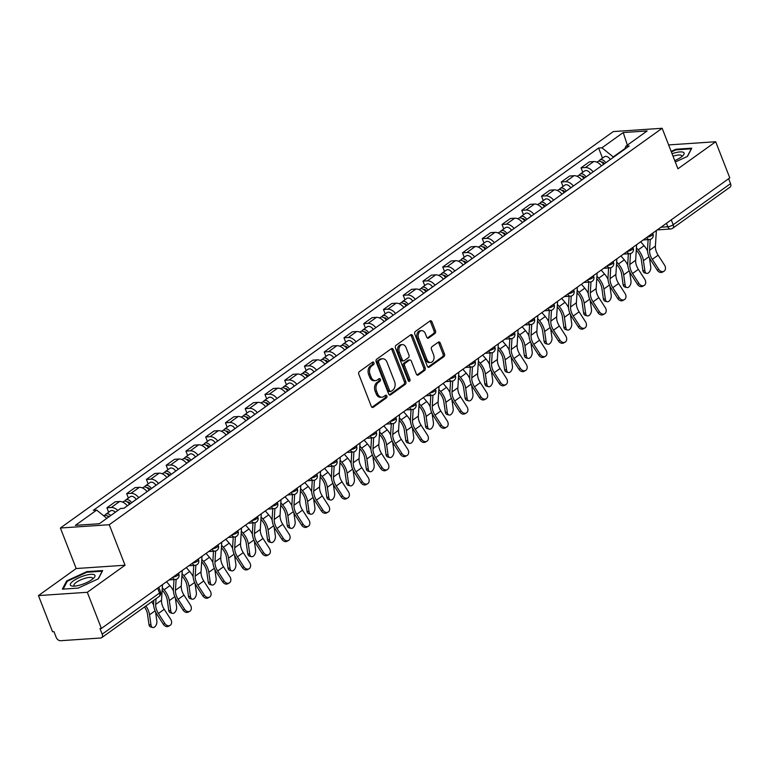 <?xml version="1.0" encoding="UTF-8"?>
<svg xmlns="http://www.w3.org/2000/svg" width="769" height="769" viewBox="0 0 769 769"><rect width="100%" height="100%" fill="white"/><g stroke="black" fill="none" stroke-linecap="round" stroke-linejoin="round"><path stroke-width="1.15" d="M373.917 362.776A1.394 0.99 86.1 0 0 372.561 362.151L359.354 371.619A1.999 1.423 86.1 0 0 358.806 374.292L371.321 406.397A1.999 1.423 86.1 0 0 372.696 407.493A1.999 1.423 86.1 0 0 373.263 407.282L386.471 397.813A1.394 0.99 86.1 0 0 385.49 395.324L383.789 396.544A6.383 4.547 86.1 0 1 381.991 397.208A6.383 4.547 86.1 0 1 377.579 393.69L376.541 391.017A6.383 4.547 86.1 0 1 378.29 382.453L380.001 381.232A1.394 0.99 86.1 0 0 379.03 378.733L377.319 379.963A6.383 4.547 86.1 0 1 375.522 380.626A6.383 4.547 86.1 0 1 371.119 377.108L370.072 374.426A6.383 4.547 86.1 0 1 371.831 365.871L373.532 364.65A1.394 0.99 86.1 0 0 373.917 362.776M375.522 380.626L374.099 380.722A6.383 4.547 86.1 0 1 369.687 377.204L368.649 374.522A6.383 4.547 86.1 0 1 370.398 365.967L372.109 364.746A1.394 0.99 86.1 0 0 372.206 362.401M371.975 407.282L385.048 397.909A1.394 0.99 86.1 0 0 385.144 395.574M381.991 397.208L380.568 397.304A6.383 4.547 86.1 0 1 376.156 393.786L375.118 391.113A6.383 4.547 86.1 0 1 376.868 382.549L378.579 381.328A1.394 0.99 86.1 0 0 378.675 378.992M434.927 333.525A1.999 1.423 86.1 0 0 435.465 330.853L431.957 321.846A1.999 1.423 86.1 0 0 430.582 320.74A1.999 1.423 86.1 0 0 430.025 320.952L415.356 331.468A1.999 1.423 86.1 0 0 414.808 334.14L427.324 366.246A1.999 1.423 86.1 0 0 428.698 367.342A1.999 1.423 86.1 0 0 429.256 367.13L443.924 356.614A1.999 1.423 86.1 0 0 444.472 353.942L440.233 343.061A1.999 1.423 86.1 0 0 438.859 341.965A1.999 1.423 86.1 0 0 438.292 342.176L432.015 346.675A1.999 1.423 86.1 0 0 431.467 349.347L433.572 354.74A5.335 3.797 86.1 0 1 430.611 362.459A5.335 3.797 86.1 0 1 426.92 359.507L418.682 338.379A5.335 3.797 86.1 0 1 421.652 330.67A5.335 3.797 86.1 0 1 425.334 333.611L426.708 337.13A1.999 1.423 86.1 0 0 428.083 338.235A1.999 1.423 86.1 0 0 428.641 338.024L434.927 333.525L433.495 333.621A1.999 1.423 86.1 0 0 434.043 330.949L430.534 321.942A1.999 1.423 86.1 0 0 429.881 321.058M125.049 565.225L76.189 568.531L38.45 595.591L87.31 592.284L125.049 565.225L109.256 524.718L662.147 128.279L677.941 168.796L715.679 141.736L729.781 177.889L101.402 628.446L99.98 628.542L102.181 634.175L159.548 593.034A4.066 1.153 -21.3 0 0 160.481 591.755L158.76 587.324M87.31 592.284L101.402 628.446M393.305 349.559A1.999 1.423 86.1 0 0 391.921 348.463A1.999 1.423 86.1 0 0 391.363 348.665L376.695 359.19A1.999 1.423 86.1 0 0 376.147 361.863L388.662 393.959A1.999 1.423 86.1 0 0 390.037 395.064A1.999 1.423 86.1 0 0 390.604 394.853L405.273 384.337A1.999 1.423 86.1 0 0 405.821 381.664L393.305 349.559L391.873 349.655A1.999 1.423 86.1 0 0 391.219 348.77M396.025 345.329L410.694 334.813A1.999 1.423 86.1 0 1 411.252 334.602A1.999 1.423 86.1 0 1 412.626 335.697L425.142 367.803A1.999 1.423 86.1 0 1 424.594 370.475L418.317 374.974A1.999 1.423 86.1 0 1 417.759 375.185A1.999 1.423 86.1 0 1 416.385 374.09L411.309 361.065A1.999 1.423 86.1 0 0 409.925 359.969A1.999 1.423 86.1 0 0 409.368 360.171L405.205 363.16A1.999 1.423 86.1 0 0 404.657 365.833L409.944 379.386A1.394 0.99 86.1 0 1 408.204 380.636L395.477 348.001A1.999 1.423 86.1 0 1 396.025 345.329M38.45 595.591L52.542 631.743L53.974 631.647L56.166 637.28A4.066 2.615 -125.6 0 0 60.434 640.721L100.749 638.001A4.066 2.615 -125.6 0 0 101.7 637.664A4.066 2.615 -125.6 0 0 102.181 634.175M76.189 568.531L60.395 528.015L613.287 131.576L662.147 128.279M715.679 141.736L668.636 144.918M728.637 178.706L730.55 183.618A4.066 2.615 54.4 0 1 730.069 187.117L672.702 228.249A4.066 2.615 -125.6 0 0 673.183 224.75L730.55 183.618M127.346 505.819A9.353 6.008 -125.6 0 0 119.608 501.503L111.255 507.492A9.353 6.008 54.4 0 1 117.801 510.491M111.255 507.492L106.91 507.79L108.64 512.231M119.608 501.503L115.263 501.792L106.91 507.79M128.394 498.062L126.664 493.621L131.009 493.333A9.353 6.008 54.4 0 1 138.747 497.649M147.1 491.651A9.353 6.008 -125.6 0 0 139.372 487.335L135.027 487.633L126.664 493.621M148.148 483.903L146.418 479.462L150.762 479.164A9.353 6.008 54.4 0 1 158.501 483.48M166.854 477.491A9.353 6.008 -125.6 0 0 159.125 473.175L154.78 473.464L146.418 479.462M167.911 469.734L166.171 465.293L170.516 465.005A9.353 6.008 54.4 0 1 178.254 469.311M186.617 463.323A9.353 6.008 -125.6 0 0 178.879 459.006L174.534 459.304L166.171 465.293M187.665 455.565L185.935 451.124L190.279 450.836A9.353 6.008 54.4 0 1 198.008 455.152M206.371 449.154A9.353 6.008 -125.6 0 0 198.633 444.838L194.288 445.136L185.935 451.124M207.419 441.406L205.688 436.965L210.033 436.667A9.353 6.008 54.4 0 1 217.762 440.983M226.124 434.994A9.353 6.008 -125.6 0 0 218.386 430.678L214.042 430.967L205.688 436.965M227.172 427.237L225.442 422.796L229.787 422.508A9.353 6.008 54.4 0 1 237.525 426.824M245.878 420.826A9.353 6.008 -125.6 0 0 238.14 416.51L233.795 416.808L225.442 422.796M246.926 413.078L245.196 408.637L249.541 408.339A9.353 6.008 54.4 0 1 257.279 412.655M265.632 406.666A9.353 6.008 -125.6 0 0 257.903 402.35L253.559 402.639L245.196 408.637M266.68 398.909L264.949 394.468L269.294 394.18A9.353 6.008 54.4 0 1 277.032 398.496M285.386 392.498A9.353 6.008 -125.6 0 0 277.657 388.182L273.312 388.48L264.949 394.468M286.443 384.74L284.703 380.309L289.048 380.011A9.353 6.008 54.4 0 1 296.786 384.327M305.149 378.338A9.353 6.008 -125.6 0 0 297.411 374.022L293.066 374.311L284.703 380.309M306.197 370.581L304.466 366.14L308.811 365.842A9.353 6.008 54.4 0 1 316.54 370.158M324.903 364.17A9.353 6.008 -125.6 0 0 317.164 359.854L312.82 360.152L304.466 366.14M325.95 356.412L324.22 351.971L328.565 351.683A9.353 6.008 54.4 0 1 336.293 355.999M346.8 348.472L344.637 349.972A9.353 6.008 -125.6 0 0 336.918 345.685L332.573 345.983L324.22 351.971M345.704 342.253L343.974 337.812L348.319 337.514A9.353 6.008 54.4 0 1 356.057 341.83M364.41 335.842A9.353 6.008 -125.6 0 0 356.672 331.526L352.327 331.814L343.974 337.812M365.458 328.084L363.727 323.643L368.072 323.355A9.353 6.008 54.4 0 1 375.81 327.671M384.164 321.673A9.353 6.008 -125.6 0 0 376.435 317.357L372.09 317.655L363.727 323.643M385.211 313.925L383.481 309.484L387.826 309.186A9.353 6.008 54.4 0 1 395.564 313.502M406.061 305.975L403.898 307.485A9.353 6.008 -125.6 0 0 396.189 303.197L391.844 303.486L383.481 309.484M404.975 299.756L403.235 295.315L407.58 295.017A9.353 6.008 54.4 0 1 415.318 299.333M425.815 291.807L423.652 293.316A9.353 6.008 -125.6 0 0 415.942 289.029L411.598 289.327L403.235 295.315M424.728 285.587L422.998 281.146L427.343 280.858A9.353 6.008 54.4 0 1 435.071 285.174M443.434 279.176A9.353 6.008 -125.6 0 0 435.696 274.86L431.351 275.158L422.998 281.146M444.482 271.428L442.752 266.987L447.097 266.689A9.353 6.008 54.4 0 1 454.835 271.005M463.188 265.017A9.353 6.008 -125.6 0 0 455.45 260.701L451.105 260.989L442.752 266.987M464.236 257.259L462.505 252.818L466.85 252.53A9.353 6.008 54.4 0 1 474.588 256.846M485.085 249.319L482.922 250.819A9.353 6.008 -125.6 0 0 475.204 246.532L470.859 246.83L462.505 252.818M483.989 243.1L482.259 238.659L486.604 238.361A9.353 6.008 54.4 0 1 494.342 242.677M502.695 236.689A9.353 6.008 -125.6 0 0 494.967 232.373L490.622 232.661L482.259 238.659M503.743 228.931L502.013 224.49L506.358 224.202A9.353 6.008 54.4 0 1 514.096 228.518M522.459 222.52A9.353 6.008 -125.6 0 0 514.721 218.204L510.376 218.502L502.013 224.49M523.506 214.762L521.776 210.331L526.111 210.033A9.353 6.008 54.4 0 1 533.849 214.349M544.346 206.823L542.183 208.332A9.353 6.008 -125.6 0 0 534.474 204.045L530.129 204.333L521.776 210.331M543.26 200.603L541.53 196.162L545.875 195.864A9.353 6.008 54.4 0 1 553.603 200.18M564.1 192.654L561.947 194.163A9.353 6.008 -125.6 0 0 554.228 189.876L549.883 190.164L541.53 196.162M563.014 186.434L561.283 181.993L565.628 181.705A9.353 6.008 54.4 0 1 573.366 186.021M581.72 180.023A9.353 6.008 -125.6 0 0 573.982 175.707L569.637 176.005L561.283 181.993M582.767 172.275L581.037 167.834L585.382 167.536A9.353 6.008 54.4 0 1 593.12 171.852M601.473 165.864A9.353 6.008 -125.6 0 0 593.745 161.548L589.4 161.836L581.037 167.834M625.014 148.494L613.249 156.924L601.944 147.811L623.217 132.556L647.152 130.941L625.879 146.187L629.225 145.966L123.944 508.261L120.598 508.482L99.316 523.737L75.391 525.352L96.663 510.107L106.862 518.335M601.944 147.811L598.599 148.032L93.318 510.328L96.663 510.107M109.256 524.718L60.395 528.015M86.791 571.636L66.634 580.941L62.356 589.16L78.227 588.093L98.384 578.788L102.662 570.569L86.791 571.636L87.032 572.242M675.297 162.019L687.496 156.386L691.783 148.167L675.903 149.234L671.174 151.416M602.521 158.106L598.599 148.032M625.879 146.187L624.764 149.167M627.36 145.13L623.217 132.556M66.98 581.825L66.634 580.941M676.143 149.84L675.903 149.234M389.316 394.843L403.84 384.433A1.999 1.423 86.1 0 0 404.388 381.76L391.873 349.655M379.04 360.699A1.394 0.99 86.1 0 0 378.656 362.574L389.643 390.748A1.394 0.99 86.1 0 0 390.998 391.373L392.796 390.085A6.383 4.547 86.1 0 0 394.555 381.52L387.038 362.266A6.383 4.547 86.1 0 0 382.635 358.748A6.383 4.547 86.1 0 0 380.838 359.411L377.608 360.796A1.394 0.99 86.1 0 0 377.223 362.67L378.656 362.574M390.604 391.517L389.181 391.613A1.394 0.99 86.1 0 1 388.21 390.844L377.223 362.67M382.635 358.748L381.213 358.844A6.383 4.547 86.1 0 0 379.415 359.507L380.838 359.411M377.608 360.796L379.415 359.507M417.038 374.974L423.171 370.571A1.999 1.423 86.1 0 0 423.719 367.899L411.204 335.793A1.999 1.423 86.1 0 0 410.55 334.909M409.925 359.969L408.502 360.065A1.999 1.423 86.1 0 0 407.945 360.267L403.783 363.256A1.999 1.423 86.1 0 0 403.235 365.929L408.512 379.482L409.944 379.386M408.426 381.03A1.394 0.99 86.1 0 0 408.512 379.482M406.042 347.559A5.335 3.797 86.1 0 0 402.35 344.618A5.335 3.797 86.1 0 0 399.39 352.327L402.293 359.777A1.999 1.423 86.1 0 0 403.667 360.872A1.999 1.423 86.1 0 0 404.234 360.661L408.397 357.681A1.999 1.423 86.1 0 0 408.945 354.999L406.042 347.559M402.35 344.618L400.928 344.714A5.335 3.797 86.1 0 0 397.967 352.423L399.39 352.327M403.667 360.872L402.245 360.969A1.999 1.423 86.1 0 1 400.87 359.873L397.967 352.423M427.362 338.014L433.495 333.621M421.652 330.67L420.22 330.766A5.335 3.797 86.1 0 0 417.259 338.475L418.682 338.379M430.611 362.459L429.179 362.555A5.335 3.797 86.1 0 1 425.497 359.604L417.259 338.475M427.977 367.13L442.502 356.71A1.999 1.423 86.1 0 0 443.05 354.038L438.811 343.157A1.999 1.423 86.1 0 0 438.147 342.272M152.647 627.494L150.609 626.918A4.681 2.788 -74.1 0 1 148.975 624.505L151.022 625.091A4.681 2.788 105.9 0 0 152.647 627.494A4.681 2.788 105.9 0 0 155.751 625.697A4.681 2.788 105.9 0 0 156.847 620.91L155.54 611.855M109.342 516.557A2.442 1.567 -125.6 0 0 107.67 516.21M110.803 515.509A5.085 3.268 -125.6 0 0 105.93 514.173A5.085 3.268 -125.6 0 0 105.113 515.297M115.36 512.241A5.085 3.268 -125.6 0 0 110.496 510.904L105.93 514.173M108.65 517.047A5.085 3.268 -125.6 0 0 103.777 515.711L103.7 515.778M144.524 606.962A12.612 8.103 54.4 0 1 147.504 614.21L148.975 624.505M151.022 625.091L149.542 614.796A15.255 9.795 -125.6 0 0 145.899 605.972M153.637 605.078A15.255 9.795 -125.6 0 0 151.724 601.8M164.835 623.438A4.681 3.576 61.2 0 0 169.997 625.447A4.681 3.576 61.2 0 0 170.66 619.256L164.239 609.298L158.414 613.47L164.835 623.438L163.336 624.255L156.914 614.296A15.255 9.795 54.4 0 1 153.627 603.348L153.819 600.301M169.997 625.447L168.507 626.264A4.681 3.576 -118.8 0 1 163.336 624.255M156.049 598.695L155.694 604.424A12.612 8.103 -125.6 0 0 158.414 613.47M162.49 584.642L161.519 600.253A12.612 8.103 -125.6 0 0 164.239 609.298M172.4 613.335L170.362 612.749A4.681 2.788 -74.1 0 1 168.728 610.336L170.776 610.922A4.681 2.788 105.9 0 0 172.4 613.335A4.681 2.788 105.9 0 0 175.505 611.528A4.681 2.788 105.9 0 0 176.601 606.751L175.303 597.686M130.249 503.733L130.076 503.455A2.442 1.567 -125.6 0 0 127.423 502.042M131.643 502.743L131.624 502.705A5.085 3.268 -125.6 0 0 125.683 500.004A5.085 3.268 -125.6 0 0 124.866 501.128M136.2 499.475L136.18 499.437A5.085 3.268 -125.6 0 0 130.249 496.736L125.683 500.004M127.327 505.791L129.471 504.253A5.085 3.268 -125.6 0 0 123.54 501.551L122.742 502.119M162.144 590.169L162.961 591.101A12.612 8.103 54.4 0 1 167.258 600.041L168.728 610.336M170.776 610.922L169.295 600.627A15.255 9.795 -125.6 0 0 164.105 589.813L162.297 587.747M173.4 590.909A15.255 9.795 -125.6 0 0 169.93 585.642L166.537 581.739M192.154 599.166L190.116 598.58A4.681 2.788 -74.1 0 1 188.482 596.177L190.529 596.754A4.681 2.788 105.9 0 0 192.154 599.166A4.681 2.788 105.9 0 0 195.259 597.359A4.681 2.788 105.9 0 0 196.355 592.582L195.057 583.527M150.003 489.574L149.83 489.286A2.442 1.567 -125.6 0 0 147.177 487.882M155.953 485.306L151.378 488.546A5.085 3.268 -125.6 0 0 145.447 485.845A5.085 3.268 -125.6 0 0 144.62 486.969M155.934 485.277A5.085 3.268 -125.6 0 0 150.003 482.567L145.447 485.845M149.244 490.122L149.224 490.084A5.085 3.268 -125.6 0 0 143.294 487.383L142.496 487.959M181.897 576.01L182.714 576.942A12.612 8.103 54.4 0 1 187.011 585.882L188.482 596.177M190.529 596.754L189.049 586.459A15.255 9.795 -125.6 0 0 183.858 575.645L182.051 573.578M193.154 576.75A15.255 9.795 -125.6 0 0 189.683 571.473L186.29 567.58M80.149 585.026A13.217 3.749 -21.3 0 0 93.924 577.884A13.217 3.749 -21.3 0 0 85.148 575.433A13.217 3.749 -21.3 0 0 72.18 581.806A13.217 3.749 -21.3 0 0 72.767 586.141A13.217 3.749 -21.3 0 0 80.149 585.026M92.53 579.134A10.007 2.836 -21.3 0 0 92.616 578.25A10.007 2.836 -21.3 0 0 85.186 578.25A10.007 2.836 -21.3 0 0 73.968 585.517A10.007 2.836 -21.3 0 0 74.631 586.113M63.193 589.102L67.268 581.268L86.801 572.261L102.181 571.213L98.192 578.884M674.769 160.634A13.217 3.749 -21.3 0 0 683.045 155.482A13.217 3.749 -21.3 0 0 674.259 153.021A13.217 3.749 -21.3 0 0 672.068 153.723M681.651 156.732A10.007 2.836 -21.3 0 0 681.738 155.847A10.007 2.836 -21.3 0 0 674.307 155.847A10.007 2.836 -21.3 0 0 673.048 156.232M671.375 151.945L675.913 149.859L691.293 148.811L687.303 156.472M184.589 609.269A4.681 3.576 61.2 0 0 189.751 611.278A4.681 3.576 61.2 0 0 190.414 605.088L183.993 595.129L178.168 599.311L184.589 609.269L183.099 610.086L176.678 600.128A15.255 9.795 54.4 0 1 173.39 589.189L173.986 579.576M189.751 611.278L188.261 612.095A4.681 3.576 -118.8 0 1 183.099 610.086M176.13 579.345L175.447 590.265A12.612 8.103 -125.6 0 0 178.168 599.311M182.243 570.483L181.273 586.084A12.612 8.103 -125.6 0 0 183.993 595.129M204.343 595.1A4.681 3.576 61.2 0 0 209.514 597.109A4.681 3.576 61.2 0 0 210.168 590.928L203.747 580.97L197.921 585.142L204.343 595.1L202.853 595.927L196.431 585.968A15.255 9.795 54.4 0 1 193.144 575.02L193.74 565.417M209.514 597.109L208.015 597.936A4.681 3.576 -118.8 0 1 202.853 595.927M195.884 565.186L195.201 576.096A12.612 8.103 -125.6 0 0 197.921 585.142M201.997 556.314L201.036 571.925A12.612 8.103 -125.6 0 0 203.747 580.97M211.908 584.998L209.87 584.421A4.681 2.788 -74.1 0 1 208.245 582.008L210.283 582.594A4.681 2.788 105.9 0 0 211.908 584.998A4.681 2.788 105.9 0 0 215.022 583.2A4.681 2.788 105.9 0 0 216.108 578.413L214.811 569.358M169.757 475.405L169.584 475.117A2.442 1.567 -125.6 0 0 166.94 473.714M171.151 474.406L171.131 474.377A5.085 3.268 -125.6 0 0 165.2 471.676A5.085 3.268 -125.6 0 0 164.374 472.8M175.707 471.137L175.688 471.109A5.085 3.268 -125.6 0 0 169.757 468.408L165.2 471.676M168.997 475.953L168.978 475.924A5.085 3.268 -125.6 0 0 163.047 473.223L162.249 473.791M201.661 561.841L202.468 562.773A12.612 8.103 54.4 0 1 206.765 571.713L208.245 582.008M210.283 582.594L208.803 572.299A15.255 9.795 -125.6 0 0 203.612 561.485L201.805 559.409M212.907 562.581A15.255 9.795 -125.6 0 0 209.437 557.304L206.044 553.411M231.671 570.838L229.623 570.252A4.681 2.788 -74.1 0 1 227.999 567.849L230.037 568.426A4.681 2.788 105.9 0 0 231.671 570.838A4.681 2.788 105.9 0 0 234.776 569.031A4.681 2.788 105.9 0 0 235.862 564.254L234.564 555.189M189.52 461.246L189.337 460.958A2.442 1.567 -125.6 0 0 186.694 459.545M190.904 460.247L190.885 460.218A5.085 3.268 -125.6 0 0 184.954 457.507A5.085 3.268 -125.6 0 0 184.127 458.641M195.461 456.978L195.441 456.949A5.085 3.268 -125.6 0 0 189.51 454.239L184.954 457.507M188.751 461.784L188.732 461.756A5.085 3.268 -125.6 0 0 182.801 459.055L182.003 459.622M221.414 547.682L222.222 548.614A12.612 8.103 54.4 0 1 226.519 557.554L227.999 567.849M230.037 568.426L228.566 558.131A15.255 9.795 -125.6 0 0 223.366 547.317L221.568 545.25M232.661 548.422A15.255 9.795 -125.6 0 0 229.191 543.145L225.798 539.252M251.425 556.669L249.377 556.093A4.681 2.788 -74.1 0 1 247.753 553.68L249.79 554.266A4.681 2.788 105.9 0 0 251.425 556.669A4.681 2.788 105.9 0 0 254.529 554.872A4.681 2.788 105.9 0 0 255.616 550.085L254.318 541.03M209.274 447.077L209.101 446.789A2.442 1.567 -125.6 0 0 206.448 445.386M204.708 443.348L209.264 440.079A5.085 3.268 -125.6 0 1 215.205 442.781L210.639 446.049A5.085 3.268 -125.6 0 0 204.708 443.348A5.085 3.268 -125.6 0 0 203.891 444.472M206.342 449.125L208.486 447.596A5.085 3.268 -125.6 0 0 202.555 444.886L201.757 445.462M241.168 533.513L241.985 534.445A12.612 8.103 54.4 0 1 246.272 543.385L247.753 553.68M249.79 554.266L248.32 543.971A15.255 9.795 -125.6 0 0 243.119 533.157L241.322 531.081M252.415 534.253A15.255 9.795 -125.6 0 0 248.945 528.976L245.561 525.083M224.096 580.941A4.681 3.576 61.2 0 0 229.268 582.95A4.681 3.576 61.2 0 0 229.921 576.76L223.5 566.801L217.675 570.983L224.096 580.941L222.606 581.758L216.185 571.8A15.255 9.795 54.4 0 1 212.898 560.861L213.494 551.248M229.268 582.95L227.768 583.767A4.681 3.576 -118.8 0 1 222.606 581.758M215.637 551.017L214.964 561.928A12.612 8.103 -125.6 0 0 217.675 570.983M221.76 542.155L220.79 557.756A12.612 8.103 -125.6 0 0 223.5 566.801M243.85 566.772A4.681 3.576 61.2 0 0 249.021 568.781A4.681 3.576 61.2 0 0 249.685 562.6L243.264 552.632L237.438 556.814L243.85 566.772L242.36 567.599L235.939 557.631A15.255 9.795 54.4 0 1 232.651 546.692L233.247 537.089M249.021 568.781L247.522 569.608A4.681 3.576 -118.8 0 1 242.36 567.599M235.391 536.858L234.718 547.768A12.612 8.103 -125.6 0 0 237.438 556.814M241.514 527.986L240.543 543.587A12.612 8.103 -125.6 0 0 243.264 552.632M263.613 552.613A4.681 3.576 61.2 0 0 268.775 554.622A4.681 3.576 61.2 0 0 269.438 548.432L263.017 538.473L257.192 542.645L263.613 552.613L262.114 553.43L255.693 543.472A15.255 9.795 54.4 0 1 252.405 532.523L253.001 522.92M268.775 554.622L267.285 555.439A4.681 3.576 -118.8 0 1 262.114 553.43M255.154 522.689L254.472 533.599A12.612 8.103 -125.6 0 0 257.192 542.645M261.268 513.817L260.297 529.428A12.612 8.103 -125.6 0 0 263.017 538.473M271.178 542.51L269.14 541.924A4.681 2.788 -74.1 0 1 267.506 539.511L269.554 540.098A4.681 2.788 105.9 0 0 271.178 542.51A4.681 2.788 105.9 0 0 274.283 540.703A4.681 2.788 105.9 0 0 275.379 535.926L274.072 526.861M229.027 432.909L228.854 432.63A2.442 1.567 -125.6 0 0 226.201 431.217M230.412 431.918L230.392 431.88A5.085 3.268 -125.6 0 0 224.461 429.179A5.085 3.268 -125.6 0 0 223.644 430.304M234.978 428.65L234.958 428.612A5.085 3.268 -125.6 0 0 229.027 425.911L224.461 429.179M228.258 433.456L228.239 433.428A5.085 3.268 -125.6 0 0 222.308 430.727L221.51 431.294M260.922 519.344L261.739 520.286A12.612 8.103 54.4 0 1 266.036 529.226L267.506 539.511M269.554 540.098L268.073 529.803A15.255 9.795 -125.6 0 0 262.873 518.988L261.076 516.922M272.168 520.084A15.255 9.795 -125.6 0 0 268.698 514.817L265.315 510.924M283.367 538.444A4.681 3.576 61.2 0 0 288.529 540.453A4.681 3.576 61.2 0 0 289.192 534.263L282.771 524.304L276.946 528.486L283.367 538.444L281.867 539.261L275.446 529.303A15.255 9.795 54.4 0 1 272.159 518.364L272.764 508.751M288.529 540.453L287.039 541.28A4.681 3.576 -118.8 0 1 281.867 539.261M274.908 508.52L274.225 519.44A12.612 8.103 -125.6 0 0 276.946 528.486M281.021 499.658L280.051 515.259A12.612 8.103 -125.6 0 0 282.771 524.304M290.932 528.341L288.894 527.755A4.681 2.788 -74.1 0 1 287.26 525.352L289.307 525.938A4.681 2.788 105.9 0 0 290.932 528.341A4.681 2.788 105.9 0 0 294.037 526.544A4.681 2.788 105.9 0 0 295.133 521.757L293.835 512.702M248.781 418.749L248.608 418.461A2.442 1.567 -125.6 0 0 245.955 417.058M250.175 417.75L250.156 417.721A5.085 3.268 -125.6 0 0 244.225 415.02A5.085 3.268 -125.6 0 0 243.398 416.144M254.731 414.481L254.712 414.453A5.085 3.268 -125.6 0 0 248.781 411.751L244.225 415.02M248.022 419.297L248.003 419.259A5.085 3.268 -125.6 0 0 242.072 416.558L241.274 417.134M280.675 505.185L281.492 506.117A12.612 8.103 54.4 0 1 285.789 515.057L287.26 525.352M289.307 525.938L287.827 515.643A15.255 9.795 -125.6 0 0 282.636 504.829L280.829 502.753M291.932 505.925A15.255 9.795 -125.6 0 0 288.462 500.648L285.068 496.755M303.121 524.275A4.681 3.576 61.2 0 0 308.282 526.284A4.681 3.576 61.2 0 0 308.946 520.104L302.525 510.145L296.699 514.317L303.121 524.275L301.631 525.102L295.209 515.143A15.255 9.795 54.4 0 1 291.922 504.195L292.518 494.592M308.282 526.284L306.793 527.111A4.681 3.576 -118.8 0 1 301.631 525.102M294.662 494.361L293.979 505.271A12.612 8.103 -125.6 0 0 296.699 514.317M300.775 485.489L299.804 501.1A12.612 8.103 -125.6 0 0 302.525 510.145M310.686 514.182L308.648 513.596A4.681 2.788 -74.1 0 1 307.014 511.183L309.061 511.769A4.681 2.788 105.9 0 0 310.686 514.182A4.681 2.788 105.9 0 0 313.79 512.375A4.681 2.788 105.9 0 0 314.886 507.588L313.589 498.533M268.535 404.581L268.362 404.302A2.442 1.567 -125.6 0 0 265.709 402.889M269.929 403.59L269.909 403.552A5.085 3.268 -125.6 0 0 263.978 400.851A5.085 3.268 -125.6 0 0 263.152 401.976M274.485 400.322L274.466 400.284A5.085 3.268 -125.6 0 0 268.535 397.583L263.978 400.851M265.613 406.638L267.756 405.1A5.085 3.268 -125.6 0 0 261.825 402.398L261.027 402.966M300.439 491.016L301.246 491.949A12.612 8.103 54.4 0 1 305.543 500.888L307.014 511.183M309.061 511.769L307.581 501.475A15.255 9.795 -125.6 0 0 302.39 490.66L300.583 488.594M311.685 491.756A15.255 9.795 -125.6 0 0 308.215 486.479L304.822 482.586M322.874 510.116A4.681 3.576 61.2 0 0 328.046 512.125A4.681 3.576 61.2 0 0 328.699 505.935L322.278 495.976L316.453 500.158L322.874 510.116L321.384 510.933L314.963 500.975A15.255 9.795 54.4 0 1 311.676 490.036L312.272 480.423M328.046 512.125L326.546 512.942A4.681 3.576 -118.8 0 1 321.384 510.933M314.415 480.192L313.742 491.112A12.612 8.103 -125.6 0 0 316.453 500.158M320.529 471.33L319.568 486.931A12.612 8.103 -125.6 0 0 322.278 495.976M330.449 500.013L328.401 499.427A4.681 2.788 -74.1 0 1 326.777 497.024L328.815 497.601A4.681 2.788 105.9 0 0 330.449 500.013A4.681 2.788 105.9 0 0 333.554 498.206A4.681 2.788 105.9 0 0 334.64 493.429L333.342 484.364M288.288 390.421L288.115 390.133A2.442 1.567 -125.6 0 0 285.472 388.72M283.732 386.682L288.288 383.414A5.085 3.268 -125.6 0 1 294.219 386.125L289.663 389.393A5.085 3.268 -125.6 0 0 283.732 386.682A5.085 3.268 -125.6 0 0 282.905 387.816M287.529 390.969L287.51 390.931A5.085 3.268 -125.6 0 0 281.579 388.23L280.781 388.797M320.192 476.857L321 477.789A12.612 8.103 54.4 0 1 325.297 486.729L326.777 497.024M328.815 497.601L327.344 487.306A15.255 9.795 -125.6 0 0 322.144 476.492L320.337 474.425M331.439 477.597A15.255 9.795 -125.6 0 0 327.969 472.32L324.576 468.427M342.628 495.947A4.681 3.576 61.2 0 0 347.799 497.956A4.681 3.576 61.2 0 0 348.453 491.776L342.032 481.817L336.207 485.989L342.628 495.947L341.138 496.774L334.717 486.815A15.255 9.795 54.4 0 1 331.429 475.867L332.025 466.264M347.799 497.956L346.3 498.783A4.681 3.576 -118.8 0 1 341.138 496.774M334.169 466.033L333.496 476.943A12.612 8.103 -125.6 0 0 336.207 485.989M340.292 457.161L339.321 472.762A12.612 8.103 -125.6 0 0 342.032 481.817M350.203 485.845L348.155 485.268A4.681 2.788 -74.1 0 1 346.531 482.855L348.568 483.441A4.681 2.788 105.9 0 0 350.203 485.845A4.681 2.788 105.9 0 0 353.307 484.047A4.681 2.788 105.9 0 0 354.394 479.26L353.096 470.205M308.052 376.252L307.869 375.964A2.442 1.567 -125.6 0 0 305.226 374.561M309.436 375.253L309.417 375.224A5.085 3.268 -125.6 0 0 303.486 372.523A5.085 3.268 -125.6 0 0 302.669 373.647M313.992 371.985L313.973 371.956A5.085 3.268 -125.6 0 0 308.042 369.255L303.486 372.523M307.283 376.8L307.264 376.772A5.085 3.268 -125.6 0 0 301.333 374.061L300.535 374.638M339.946 462.688L340.754 463.62A12.612 8.103 54.4 0 1 345.05 472.56L346.531 482.855M348.568 483.441L347.098 473.146A15.255 9.795 -125.6 0 0 341.897 462.332L340.1 460.256M351.193 463.428A15.255 9.795 -125.6 0 0 347.723 458.151L344.339 454.258M362.391 481.788A4.681 3.576 61.2 0 0 367.553 483.797A4.681 3.576 61.2 0 0 368.216 477.607L361.795 467.648L355.97 471.82L362.391 481.788L360.892 482.605L354.471 472.647A15.255 9.795 54.4 0 1 351.183 461.708L351.779 452.095M367.553 483.797L366.063 484.614A4.681 3.576 -118.8 0 1 360.892 482.605M353.923 451.864L353.25 462.775A12.612 8.103 -125.6 0 0 355.97 471.82M360.046 442.992L359.075 458.603A12.612 8.103 -125.6 0 0 361.795 467.648M369.956 471.685L367.909 471.099A4.681 2.788 -74.1 0 1 366.284 468.696L368.322 469.273A4.681 2.788 105.9 0 0 369.956 471.685A4.681 2.788 105.9 0 0 373.061 469.878A4.681 2.788 105.9 0 0 374.147 465.101L372.85 456.036M327.805 362.084L327.632 361.805A2.442 1.567 -125.6 0 0 324.979 360.392M329.19 361.094L329.17 361.065A5.085 3.268 -125.6 0 0 323.24 358.354A5.085 3.268 -125.6 0 0 322.422 359.488M333.756 357.825L333.736 357.796A5.085 3.268 -125.6 0 0 327.796 355.086L323.24 358.354M327.036 362.632L327.017 362.603A5.085 3.268 -125.6 0 0 321.086 359.902L320.288 360.469M359.7 448.519L360.517 449.461A12.612 8.103 54.4 0 1 364.804 458.401L366.284 468.696M368.322 469.273L366.851 458.978A15.255 9.795 -125.6 0 0 361.651 448.164L359.854 446.097M370.946 449.269A15.255 9.795 -125.6 0 0 367.476 443.992L364.093 440.099M382.145 467.619A4.681 3.576 61.2 0 0 387.307 469.628A4.681 3.576 61.2 0 0 387.97 463.447L381.549 453.479L375.724 457.661L382.145 467.619L380.645 468.446L374.224 458.478A15.255 9.795 54.4 0 1 370.937 447.539L371.533 437.926M387.307 469.628L385.817 470.455A4.681 3.576 -118.8 0 1 380.645 468.446M373.686 437.705L373.003 448.615A12.612 8.103 -125.6 0 0 375.724 457.661M379.799 428.833L378.829 444.434A12.612 8.103 -125.6 0 0 381.549 453.479M389.71 457.517L387.672 456.94A4.681 2.788 -74.1 0 1 386.038 454.527L388.085 455.113A4.681 2.788 105.9 0 0 389.71 457.517A4.681 2.788 105.9 0 0 392.815 455.719A4.681 2.788 105.9 0 0 393.911 450.932L392.603 441.877M347.559 347.924L347.386 347.636A2.442 1.567 -125.6 0 0 344.733 346.233M342.993 344.195L347.559 340.927A5.085 3.268 -125.6 0 1 353.49 343.628L348.924 346.896A5.085 3.268 -125.6 0 0 342.993 344.195A5.085 3.268 -125.6 0 0 342.176 345.319M346.781 348.444A5.085 3.268 -125.6 0 0 340.84 345.733L340.052 346.31M379.453 434.36L380.271 435.292A12.612 8.103 54.4 0 1 384.567 444.232L386.038 454.527M388.085 455.113L386.605 444.818A15.255 9.795 -125.6 0 0 381.405 434.004L379.607 431.928M390.7 435.1A15.255 9.795 -125.6 0 0 387.23 429.823L383.846 425.93M401.899 453.45A4.681 3.576 61.2 0 0 407.061 455.469A4.681 3.576 61.2 0 0 407.724 449.279L401.303 439.32L395.477 443.492L401.899 453.45L400.399 454.277L393.978 444.319A15.255 9.795 54.4 0 1 390.69 433.37L391.296 423.767M407.061 455.469L405.571 456.286A4.681 3.576 -118.8 0 1 400.399 454.277M393.44 423.536L392.757 434.447A12.612 8.103 -125.6 0 0 395.477 443.492M399.553 414.664L398.582 430.275A12.612 8.103 -125.6 0 0 401.303 439.32M409.464 443.357L407.426 442.771A4.681 2.788 -74.1 0 1 405.792 440.358L407.839 440.945A4.681 2.788 105.9 0 0 409.464 443.357A4.681 2.788 105.9 0 0 412.569 441.55A4.681 2.788 105.9 0 0 413.664 436.763L412.367 427.708M367.313 333.756L367.14 333.477A2.442 1.567 -125.6 0 0 364.487 332.064M368.707 332.766L368.687 332.727A5.085 3.268 -125.6 0 0 362.757 330.026A5.085 3.268 -125.6 0 0 361.93 331.151M373.263 329.497L373.244 329.459A5.085 3.268 -125.6 0 0 367.313 326.758L362.757 330.026M366.553 334.304L366.534 334.275A5.085 3.268 -125.6 0 0 360.603 331.574L359.805 332.141M399.207 420.191L400.024 421.124A12.612 8.103 54.4 0 1 404.321 430.063L405.792 440.358M407.839 440.945L406.359 430.65A15.255 9.795 -125.6 0 0 401.168 419.836L399.361 417.769M410.463 420.931A15.255 9.795 -125.6 0 0 406.993 415.664L403.6 411.761M421.652 439.291A4.681 3.576 61.2 0 0 426.814 441.3A4.681 3.576 61.2 0 0 427.477 435.11L421.056 425.151L415.231 429.333L421.652 439.291L420.162 440.108L413.741 430.15A15.255 9.795 54.4 0 1 410.454 419.211L411.05 409.598M426.814 441.3L425.324 442.117A4.681 3.576 -118.8 0 1 420.162 440.108M413.193 409.368L412.511 420.287A12.612 8.103 -125.6 0 0 415.231 429.333M419.307 400.505L418.336 416.106A12.612 8.103 -125.6 0 0 421.056 425.151M429.217 429.189L427.18 428.602A4.681 2.788 -74.1 0 1 425.545 426.199L427.593 426.776A4.681 2.788 105.9 0 0 429.217 429.189A4.681 2.788 105.9 0 0 432.322 427.381A4.681 2.788 105.9 0 0 433.418 422.604L432.12 413.549M387.067 319.596L386.894 319.308A2.442 1.567 -125.6 0 0 384.24 317.905M388.46 318.597L388.441 318.568A5.085 3.268 -125.6 0 0 382.51 315.867A5.085 3.268 -125.6 0 0 381.684 316.991M393.017 315.328L392.997 315.3A5.085 3.268 -125.6 0 0 387.067 312.589L382.51 315.867M386.307 320.144L386.288 320.106A5.085 3.268 -125.6 0 0 380.357 317.405L379.559 317.982M418.97 406.032L419.778 406.964A12.612 8.103 54.4 0 1 424.075 415.904L425.545 426.199M427.593 426.776L426.113 416.481A15.255 9.795 -125.6 0 0 420.922 405.667L419.115 403.6M430.217 406.772A15.255 9.795 -125.6 0 0 426.747 401.495L423.354 397.602M441.406 425.122A4.681 3.576 61.2 0 0 446.578 427.131A4.681 3.576 61.2 0 0 447.231 420.951L440.81 410.992L434.985 415.164L441.406 425.122L439.916 425.949L433.495 415.991A15.255 9.795 54.4 0 1 430.207 405.042L430.803 395.439M446.578 427.131L445.078 427.958A4.681 3.576 -118.8 0 1 439.916 425.949M432.947 395.208L432.274 406.119A12.612 8.103 -125.6 0 0 434.985 415.164M439.061 386.336L438.099 401.937A12.612 8.103 -125.6 0 0 440.81 410.992M448.981 415.02L446.933 414.443A4.681 2.788 -74.1 0 1 445.309 412.03L447.347 412.617A4.681 2.788 105.9 0 0 448.981 415.02A4.681 2.788 105.9 0 0 452.085 413.222A4.681 2.788 105.9 0 0 453.172 408.435L451.874 399.38M406.82 305.428L406.647 305.139A2.442 1.567 -125.6 0 0 404.004 303.736M408.214 304.428L408.195 304.399A5.085 3.268 -125.6 0 0 402.264 301.698A5.085 3.268 -125.6 0 0 401.437 302.823M412.77 301.16L412.751 301.131A5.085 3.268 -125.6 0 0 406.82 298.43L402.264 301.698M406.042 305.947A5.085 3.268 -125.6 0 0 400.111 303.246L399.313 303.813M438.724 391.863L439.532 392.796A12.612 8.103 54.4 0 1 443.828 401.735L445.309 412.03M447.347 412.617L445.876 402.322A15.255 9.795 -125.6 0 0 440.675 391.508L438.868 389.431M449.971 392.603A15.255 9.795 -125.6 0 0 446.501 387.326L443.107 383.433M461.16 410.963A4.681 3.576 61.2 0 0 466.331 412.972A4.681 3.576 61.2 0 0 466.985 406.782L460.564 396.823L454.739 401.005L461.16 410.963L459.67 411.78L453.249 401.822A15.255 9.795 54.4 0 1 449.961 390.883L450.557 381.27M466.331 412.972L464.832 413.789A4.681 3.576 -118.8 0 1 459.67 411.78M452.701 381.039L452.028 391.95A12.612 8.103 -125.6 0 0 454.739 401.005M458.824 372.177L457.853 387.778A12.612 8.103 -125.6 0 0 460.564 396.823M468.734 400.86L466.687 400.274A4.681 2.788 -74.1 0 1 465.062 397.871L467.1 398.448A4.681 2.788 105.9 0 0 468.734 400.86A4.681 2.788 105.9 0 0 471.839 399.053A4.681 2.788 105.9 0 0 472.925 394.276L471.628 385.211M426.584 291.259L426.411 290.98A2.442 1.567 -125.6 0 0 423.757 289.567M422.018 287.529L426.574 284.261A5.085 3.268 -125.6 0 1 432.505 286.972L427.949 290.24A5.085 3.268 -125.6 0 0 422.018 287.529A5.085 3.268 -125.6 0 0 421.201 288.663M425.795 291.778A5.085 3.268 -125.6 0 0 419.864 289.077L419.067 289.644M458.478 377.704L459.285 378.636A12.612 8.103 54.4 0 1 463.582 387.576L465.062 397.871M467.1 398.448L465.63 388.153A15.255 9.795 -125.6 0 0 460.429 377.339L458.632 375.272M469.724 378.444A15.255 9.795 -125.6 0 0 466.254 373.167L462.871 369.274M480.923 396.794A4.681 3.576 61.2 0 0 486.085 398.803A4.681 3.576 61.2 0 0 486.748 392.623L480.327 382.654L474.502 386.836L480.923 396.794L479.423 397.621L473.002 387.653A15.255 9.795 54.4 0 1 469.715 376.714L470.311 367.111M486.085 398.803L484.595 399.63A4.681 3.576 -118.8 0 1 479.423 397.621M472.454 366.88L471.782 377.79A12.612 8.103 -125.6 0 0 474.502 386.836M478.578 358.008L477.607 373.609A12.612 8.103 -125.6 0 0 480.327 382.654M488.488 386.692L486.441 386.115A4.681 2.788 -74.1 0 1 484.816 383.702L486.854 384.289A4.681 2.788 105.9 0 0 488.488 386.692A4.681 2.788 105.9 0 0 491.593 384.894A4.681 2.788 105.9 0 0 492.679 380.107L491.381 371.052M446.337 277.1L446.164 276.811A2.442 1.567 -125.6 0 0 443.511 275.408M447.721 276.1L447.702 276.071A5.085 3.268 -125.6 0 0 441.771 273.37A5.085 3.268 -125.6 0 0 440.954 274.495M452.287 272.832L452.268 272.803A5.085 3.268 -125.6 0 0 446.337 270.102L441.771 273.37M445.568 277.647L445.549 277.619A5.085 3.268 -125.6 0 0 439.618 274.908L438.82 275.485M478.231 363.535L479.049 364.468A12.612 8.103 54.4 0 1 483.336 373.407L484.816 383.702M486.854 384.289L485.383 373.994A15.255 9.795 -125.6 0 0 480.183 363.179L478.385 361.103M489.478 364.275A15.255 9.795 -125.6 0 0 486.008 358.998L482.624 355.105M500.677 382.635A4.681 3.576 61.2 0 0 505.839 384.644A4.681 3.576 61.2 0 0 506.502 378.454L500.081 368.495L494.256 372.667L500.677 382.635L499.177 383.452L492.756 373.494A15.255 9.795 54.4 0 1 489.469 362.545L490.064 352.942M505.839 384.644L504.349 385.461A4.681 3.576 -118.8 0 1 499.177 383.452M492.218 352.711L491.535 363.622A12.612 8.103 -125.6 0 0 494.256 372.667M498.331 343.839L497.36 359.45A12.612 8.103 -125.6 0 0 500.081 368.495M508.242 372.532L506.204 371.946A4.681 2.788 -74.1 0 1 504.57 369.533L506.617 370.12A4.681 2.788 105.9 0 0 508.242 372.532A4.681 2.788 105.9 0 0 511.347 370.725A4.681 2.788 105.9 0 0 512.442 365.948L511.145 356.883M466.091 262.931L465.918 262.652A2.442 1.567 -125.6 0 0 463.265 261.239M467.475 261.941L467.465 261.902A5.085 3.268 -125.6 0 0 461.525 259.201A5.085 3.268 -125.6 0 0 460.708 260.326M472.041 258.672L472.022 258.634A5.085 3.268 -125.6 0 0 466.091 255.933L461.525 259.201M465.332 263.479L465.312 263.45A5.085 3.268 -125.6 0 0 459.372 260.749L458.584 261.316M497.985 349.366L498.802 350.299A12.612 8.103 54.4 0 1 503.099 359.248L504.57 369.533M506.617 370.12L505.137 359.825A15.255 9.795 -125.6 0 0 499.946 349.011L498.139 346.944M509.232 350.106A15.255 9.795 -125.6 0 0 505.771 344.839L502.378 340.946M520.43 368.466A4.681 3.576 61.2 0 0 525.592 370.475A4.681 3.576 61.2 0 0 526.256 364.285L519.834 354.326L514.009 358.508L520.43 368.466L518.931 369.283L512.51 359.325A15.255 9.795 54.4 0 1 509.232 348.386L509.828 338.773M525.592 370.475L524.102 371.302A4.681 3.576 -118.8 0 1 518.931 369.283M511.971 338.543L511.289 349.462A12.612 8.103 -125.6 0 0 514.009 358.508M518.085 329.68L517.114 345.281A12.612 8.103 -125.6 0 0 519.834 354.326M527.995 358.364L525.958 357.777A4.681 2.788 -74.1 0 1 524.323 355.374L526.371 355.951A4.681 2.788 105.9 0 0 527.995 358.364A4.681 2.788 105.9 0 0 531.1 356.566A4.681 2.788 105.9 0 0 532.196 351.779L530.898 342.724M485.845 248.772L485.672 248.483A2.442 1.567 -125.6 0 0 483.019 247.08M487.238 247.772L487.219 247.743A5.085 3.268 -125.6 0 0 481.288 245.042A5.085 3.268 -125.6 0 0 480.462 246.167M487.219 247.743L491.776 244.475A5.085 3.268 -125.6 0 0 485.845 241.774L481.288 245.042M485.066 249.281A5.085 3.268 -125.6 0 0 479.135 246.58L478.337 247.157M517.739 335.207L518.556 336.14A12.612 8.103 54.4 0 1 522.853 345.079L524.323 355.374M526.371 355.951L524.891 345.666A15.255 9.795 -125.6 0 0 519.7 334.851L517.893 332.775M528.995 335.947A15.255 9.795 -125.6 0 0 525.525 330.67L522.132 326.777M540.184 354.298A4.681 3.576 61.2 0 0 545.356 356.307A4.681 3.576 61.2 0 0 546.009 350.126L539.588 340.167L533.763 344.339L540.184 354.298L538.694 355.124L532.273 345.166A15.255 9.795 54.4 0 1 528.985 334.217L529.581 324.614M545.356 356.307L543.856 357.133A4.681 3.576 -118.8 0 1 538.694 355.124M531.725 324.383L531.043 335.294A12.612 8.103 -125.6 0 0 533.763 344.339M537.839 315.511L536.868 331.122A12.612 8.103 -125.6 0 0 539.588 340.167M547.749 344.195L545.711 343.618A4.681 2.788 -74.1 0 1 544.087 341.205L546.125 341.792A4.681 2.788 105.9 0 0 547.749 344.195A4.681 2.788 105.9 0 0 550.864 342.397A4.681 2.788 105.9 0 0 551.95 337.61L550.652 328.555M505.598 234.603L505.425 234.324A2.442 1.567 -125.6 0 0 502.782 232.911M506.992 233.613L506.973 233.574A5.085 3.268 -125.6 0 0 501.042 230.873A5.085 3.268 -125.6 0 0 500.215 231.998M506.973 233.574L511.529 230.306A5.085 3.268 -125.6 0 0 505.598 227.605L501.042 230.873M504.839 235.151L504.82 235.122A5.085 3.268 -125.6 0 0 498.889 232.421L498.091 232.988M537.502 321.038L538.31 321.971A12.612 8.103 54.4 0 1 542.606 330.91L544.087 341.205M546.125 341.792L544.644 331.497A15.255 9.795 -125.6 0 0 539.454 320.683L537.646 318.606M548.749 321.778A15.255 9.795 -125.6 0 0 545.279 316.501L541.885 312.608M559.938 340.138A4.681 3.576 61.2 0 0 565.109 342.147A4.681 3.576 61.2 0 0 565.763 335.957L559.342 325.998L553.517 330.18L559.938 340.138L558.448 340.955L552.027 330.997A15.255 9.795 54.4 0 1 548.739 320.058L549.335 310.445M565.109 342.147L563.61 342.964A4.681 3.576 -118.8 0 1 558.448 340.955M551.479 310.215L550.806 321.125A12.612 8.103 -125.6 0 0 553.517 330.18M557.602 301.352L556.631 316.953A12.612 8.103 -125.6 0 0 559.342 325.998M567.512 330.036L565.465 329.449A4.681 2.788 -74.1 0 1 563.84 327.046L565.878 327.623A4.681 2.788 105.9 0 0 567.512 330.036A4.681 2.788 105.9 0 0 570.617 328.228A4.681 2.788 105.9 0 0 571.703 323.451L570.406 314.386M525.362 220.443L525.179 220.155A2.442 1.567 -125.6 0 0 522.536 218.742M526.746 219.444L526.727 219.415A5.085 3.268 -125.6 0 0 520.796 216.704A5.085 3.268 -125.6 0 0 519.969 217.838M531.302 216.176L531.283 216.147A5.085 3.268 -125.6 0 0 525.352 213.436L520.796 216.704M524.593 220.991L524.573 220.953A5.085 3.268 -125.6 0 0 518.642 218.252L517.845 218.819M557.256 306.879L558.063 307.811A12.612 8.103 54.4 0 1 562.36 316.751L563.84 327.046M565.878 327.623L564.408 317.328A15.255 9.795 -125.6 0 0 559.207 306.514L557.4 304.447M568.502 307.619A15.255 9.795 -125.6 0 0 565.032 302.342L561.639 298.449M579.691 325.969A4.681 3.576 61.2 0 0 584.863 327.978A4.681 3.576 61.2 0 0 585.517 321.798L579.095 311.839L573.27 316.011L579.691 325.969L578.201 326.796L571.78 316.838A15.255 9.795 54.4 0 1 568.493 305.889L569.089 296.286M584.863 327.978L583.363 328.805A4.681 3.576 -118.8 0 1 578.201 326.796M571.232 296.055L570.56 306.966A12.612 8.103 -125.6 0 0 573.27 316.011M577.356 287.183L576.385 302.784A12.612 8.103 -125.6 0 0 579.095 311.839M587.266 315.867L585.219 315.29A4.681 2.788 -74.1 0 1 583.594 312.877L585.632 313.464A4.681 2.788 105.9 0 0 587.266 315.867A4.681 2.788 105.9 0 0 590.371 314.069A4.681 2.788 105.9 0 0 591.457 309.282L590.159 300.227M545.115 206.275L544.942 205.986A2.442 1.567 -125.6 0 0 542.289 204.583M546.499 205.275L546.48 205.246A5.085 3.268 -125.6 0 0 540.549 202.545A5.085 3.268 -125.6 0 0 539.732 203.67M551.056 202.007L551.037 201.978A5.085 3.268 -125.6 0 0 545.106 199.277L540.549 202.545M544.327 206.794A5.085 3.268 -125.6 0 0 538.396 204.083L537.598 204.66M577.01 292.71L577.817 293.643A12.612 8.103 54.4 0 1 582.114 302.582L583.594 312.877M585.632 313.464L584.161 303.169A15.255 9.795 -125.6 0 0 578.961 292.355L577.163 290.278M588.256 293.45A15.255 9.795 -125.6 0 0 584.786 288.173L581.402 284.28M599.455 311.81A4.681 3.576 61.2 0 0 604.617 313.819A4.681 3.576 61.2 0 0 605.28 307.629L598.859 297.67L593.034 301.842L599.455 311.81L597.955 312.627L591.534 302.669A15.255 9.795 54.4 0 1 588.247 291.72L588.843 282.117M604.617 313.819L603.127 314.636A4.681 3.576 -118.8 0 1 597.955 312.627M590.986 281.887L590.313 292.797A12.612 8.103 -125.6 0 0 593.034 301.842M597.109 273.014L596.138 288.625A12.612 8.103 -125.6 0 0 598.859 297.67M607.02 301.708L604.982 301.121A4.681 2.788 -74.1 0 1 603.348 298.718L605.386 299.295A4.681 2.788 105.9 0 0 607.02 301.708A4.681 2.788 105.9 0 0 610.125 299.9A4.681 2.788 105.9 0 0 611.211 295.123L609.913 286.058M564.869 192.106L564.696 191.827A2.442 1.567 -125.6 0 0 562.043 190.414M566.253 191.116L566.234 191.087A5.085 3.268 -125.6 0 0 560.303 188.376A5.085 3.268 -125.6 0 0 559.486 189.501M570.819 187.847L570.8 187.809A5.085 3.268 -125.6 0 0 564.869 185.108L560.303 188.376M564.081 192.625A5.085 3.268 -125.6 0 0 558.15 189.924L557.352 190.491M596.763 278.541L597.58 279.483A12.612 8.103 54.4 0 1 601.877 288.423L603.348 298.718M605.386 299.295L603.915 289A15.255 9.795 -125.6 0 0 598.715 278.186L596.917 276.119M608.01 279.282A15.255 9.795 -125.6 0 0 604.54 274.014L601.156 270.121M619.208 297.641A4.681 3.576 61.2 0 0 624.37 299.65A4.681 3.576 61.2 0 0 625.034 293.47L618.612 283.501L612.787 287.683L619.208 297.641L617.709 298.468L611.288 288.5A15.255 9.795 54.4 0 1 608 277.561L608.606 267.948M624.37 299.65L622.88 300.477A4.681 3.576 -118.8 0 1 617.709 298.468M610.749 267.718L610.067 278.638A12.612 8.103 -125.6 0 0 612.787 287.683M616.863 258.855L615.892 274.456A12.612 8.103 -125.6 0 0 618.612 283.501M626.773 287.539L624.736 286.962A4.681 2.788 -74.1 0 1 623.101 284.549L625.149 285.136A4.681 2.788 105.9 0 0 626.773 287.539A4.681 2.788 105.9 0 0 629.878 285.741A4.681 2.788 105.9 0 0 630.974 280.954L629.676 271.899M584.623 177.947L584.45 177.658A2.442 1.567 -125.6 0 0 581.797 176.255M586.016 176.947L585.997 176.918A5.085 3.268 -125.6 0 0 580.057 174.217A5.085 3.268 -125.6 0 0 579.24 175.342M590.573 173.679L590.554 173.65A5.085 3.268 -125.6 0 0 584.623 170.949L580.057 174.217M583.863 178.495L583.844 178.466A5.085 3.268 -125.6 0 0 577.904 175.755L577.115 176.332M616.517 264.382L617.334 265.315A12.612 8.103 54.4 0 1 621.631 274.254L623.101 284.549M625.149 285.136L623.669 274.841A15.255 9.795 -125.6 0 0 618.478 264.027L616.671 261.95M627.764 265.122A15.255 9.795 -125.6 0 0 624.303 259.845L620.91 255.952M638.962 283.473A4.681 3.576 61.2 0 0 644.124 285.491A4.681 3.576 61.2 0 0 644.787 279.301L638.366 269.342L632.541 273.514L638.962 283.473L637.463 284.299L631.041 274.341A15.255 9.795 54.4 0 1 627.764 263.392L628.36 253.789M644.124 285.491L642.634 286.308A4.681 3.576 -118.8 0 1 637.463 284.299M630.503 253.559L629.821 264.469A12.612 8.103 -125.6 0 0 632.541 273.514M636.617 244.686L635.646 260.297A12.612 8.103 -125.6 0 0 638.366 269.342M646.527 273.38L644.489 272.793A4.681 2.788 -74.1 0 1 642.855 270.38L644.903 270.967A4.681 2.788 105.9 0 0 646.527 273.38A4.681 2.788 105.9 0 0 649.632 271.572A4.681 2.788 105.9 0 0 650.728 266.785L649.43 257.73M604.376 163.778L604.203 163.499A2.442 1.567 -125.6 0 0 601.55 162.086M605.77 162.788L605.751 162.749A5.085 3.268 -125.6 0 0 599.82 160.048A5.085 3.268 -125.6 0 0 598.993 161.173M610.326 159.519L610.307 159.481A5.085 3.268 -125.6 0 0 604.376 156.78L599.82 160.048M603.617 164.326L603.598 164.297A5.085 3.268 -125.6 0 0 597.667 161.596L596.869 162.163M636.271 250.213L637.088 251.146A12.612 8.103 54.4 0 1 641.384 260.085L642.855 270.38M644.903 270.967L643.422 260.672A15.255 9.795 -125.6 0 0 638.232 249.858L636.424 247.791M647.527 250.954A15.255 9.795 -125.6 0 0 644.057 245.676L640.664 241.783M658.716 269.313A4.681 3.576 61.2 0 0 663.887 271.322A4.681 3.576 61.2 0 0 664.541 265.132L658.12 255.173L652.295 259.355L658.716 269.313L657.226 270.13L650.805 260.172A15.255 9.795 54.4 0 1 647.517 249.233L648.113 239.62M663.887 271.322L662.388 272.139A4.681 3.576 -118.8 0 1 657.226 270.13M650.257 239.39L649.574 250.309A12.612 8.103 -125.6 0 0 652.295 259.355M656.37 230.527L655.399 246.128A12.612 8.103 -125.6 0 0 658.12 255.173M660.975 227.22L667.8 226.759A4.066 1.153 -21.3 0 0 673.183 224.75L671.27 219.847M666.454 223.298L667.8 226.759A4.066 2.893 -93.9 0 0 670.606 228.999A4.066 4.066 0 0 0 672.702 228.249M573.982 175.707L565.628 181.705M554.228 189.876L545.875 195.864M534.474 204.045L526.111 210.033M514.721 218.204L506.358 224.202M494.967 232.373L486.604 238.361M475.204 246.532L466.85 252.53M455.45 260.701L447.097 266.689M435.696 274.86L427.343 280.858M415.942 289.029L407.58 295.017M396.189 303.197L387.826 309.186M376.435 317.357L368.072 323.355M356.672 331.526L348.319 337.514M336.918 345.685L328.565 351.683M317.164 359.854L308.811 365.842M297.411 374.022L289.048 380.011M277.657 388.182L269.294 394.18M257.903 402.35L249.541 408.339M238.14 416.51L229.787 422.508M218.386 430.678L210.033 436.667M198.633 444.838L190.279 450.836M178.879 459.006L170.516 465.005M159.125 473.175L150.762 479.164M139.372 487.335L131.009 493.333M593.745 161.548L585.382 167.536M172.852 577.211A4.066 1.153 -21.3 0 0 176.985 575.798A4.066 1.153 -21.3 0 0 178.821 573.953L178.514 573.155M169.093 579.913L175.313 579.49A4.066 2.893 -93.9 0 1 172.573 577.413M192.606 563.052A4.066 1.153 -21.3 0 0 196.739 561.639A4.066 1.153 -21.3 0 0 198.575 559.794L198.267 558.996M212.369 548.883A4.066 1.153 -21.3 0 0 216.493 547.47A4.066 1.153 -21.3 0 0 218.338 545.625L218.021 544.827M232.123 534.715A4.066 1.153 -21.3 0 0 236.246 533.302A4.066 1.153 -21.3 0 0 238.092 531.456L237.775 530.658M251.876 520.555A4.066 1.153 -21.3 0 0 256 519.142A4.066 1.153 -21.3 0 0 257.846 517.297L257.538 516.499M271.63 506.386A4.066 1.153 -21.3 0 0 275.754 504.973A4.066 1.153 -21.3 0 0 277.599 503.128L277.292 502.33M291.384 492.227A4.066 1.153 -21.3 0 0 295.517 490.814A4.066 1.153 -21.3 0 0 297.353 488.969L297.045 488.171M311.147 478.058A4.066 1.153 -21.3 0 0 315.271 476.645A4.066 1.153 -21.3 0 0 317.107 474.8L316.799 474.002M330.901 463.89A4.066 1.153 -21.3 0 0 335.024 462.477A4.066 1.153 -21.3 0 0 336.87 460.641L336.553 459.843M350.654 449.73A4.066 1.153 -21.3 0 0 354.778 448.317A4.066 1.153 -21.3 0 0 356.624 446.472L356.307 445.674M370.408 435.562A4.066 1.153 -21.3 0 0 374.532 434.149A4.066 1.153 -21.3 0 0 376.377 432.303L376.07 431.505M390.162 421.402A4.066 1.153 -21.3 0 0 394.286 419.989A4.066 1.153 -21.3 0 0 396.131 418.144L395.824 417.346M409.915 407.234A4.066 1.153 -21.3 0 0 414.049 405.821A4.066 1.153 -21.3 0 0 415.885 403.975L415.577 403.177M429.679 393.074A4.066 1.153 -21.3 0 0 433.803 391.652A4.066 1.153 -21.3 0 0 435.639 389.816L435.331 389.018M449.432 378.906A4.066 1.153 -21.3 0 0 453.556 377.492A4.066 1.153 -21.3 0 0 455.402 375.647L455.085 374.849M469.186 364.737A4.066 1.153 -21.3 0 0 473.31 363.324A4.066 1.153 -21.3 0 0 475.155 361.478L474.838 360.68M488.94 350.577A4.066 1.153 -21.3 0 0 493.064 349.164A4.066 1.153 -21.3 0 0 494.909 347.319L494.602 346.521M508.694 336.409A4.066 1.153 -21.3 0 0 512.827 334.996A4.066 1.153 -21.3 0 0 514.663 333.15L514.355 332.352M528.447 322.249A4.066 1.153 -21.3 0 0 532.581 320.836A4.066 1.153 -21.3 0 0 534.417 318.991L534.109 318.193M548.21 308.081A4.066 1.153 -21.3 0 0 552.334 306.668A4.066 1.153 -21.3 0 0 554.17 304.822L553.863 304.024M567.964 293.912A4.066 1.153 -21.3 0 0 572.088 292.499A4.066 1.153 -21.3 0 0 573.934 290.663L573.616 289.855M587.718 279.753A4.066 1.153 -21.3 0 0 591.842 278.34A4.066 1.153 -21.3 0 0 593.687 276.494L593.37 275.696M607.472 265.584A4.066 1.153 -21.3 0 0 611.595 264.171A4.066 1.153 -21.3 0 0 613.441 262.325L613.133 261.527M627.225 251.425A4.066 1.153 -21.3 0 0 631.359 250.012A4.066 1.153 -21.3 0 0 633.195 248.166L632.887 247.368M646.979 237.256A4.066 1.153 -21.3 0 0 651.112 235.843A4.066 1.153 -21.3 0 0 652.948 233.997L652.641 233.199M188.847 565.744L195.066 565.321A4.066 2.893 -93.9 0 1 192.327 563.254M208.601 551.584L214.82 551.162A4.066 2.893 -93.9 0 1 212.081 549.085M228.364 537.416L234.574 536.993A4.066 2.893 -93.9 0 1 231.834 534.926M248.118 523.247L254.328 522.833A4.066 2.893 -93.9 0 1 251.588 520.757M267.872 509.088L274.081 508.665A4.066 2.893 -93.9 0 1 271.351 506.588M287.625 494.919L293.845 494.505A4.066 2.893 -93.9 0 1 291.105 492.429M307.379 480.76L313.598 480.337A4.066 2.893 -93.9 0 1 310.859 478.26M327.133 466.591L333.352 466.168A4.066 2.893 -93.9 0 1 330.612 464.101M346.896 452.422L353.106 452.009A4.066 2.893 -93.9 0 1 350.366 449.932M366.65 438.263L372.859 437.84A4.066 2.893 -93.9 0 1 370.12 435.773M386.403 424.094L392.613 423.681A4.066 2.893 -93.9 0 1 389.883 421.604M406.157 409.935L412.376 409.512A4.066 2.893 -93.9 0 1 409.637 407.435M425.911 395.766L432.13 395.343A4.066 2.893 -93.9 0 1 429.39 393.276M445.664 381.607L451.884 381.184A4.066 2.893 -93.9 0 1 449.144 379.107M465.428 367.438L471.637 367.015A4.066 2.893 -93.9 0 1 468.898 364.948M485.181 353.269L491.391 352.856A4.066 2.893 -93.9 0 1 488.661 350.779M504.935 339.11L511.145 338.687A4.066 2.893 -93.9 0 1 508.415 336.611M524.689 324.941L530.908 324.518A4.066 2.893 -93.9 0 1 528.168 322.451M544.442 310.782L550.662 310.359A4.066 2.893 -93.9 0 1 547.922 308.282M564.196 296.613L570.415 296.19A4.066 2.893 -93.9 0 1 567.676 294.123M583.959 282.444L590.169 282.031A4.066 2.893 -93.9 0 1 587.429 279.954M603.713 268.285L609.923 267.862A4.066 2.893 -93.9 0 1 607.193 265.786M623.467 254.116L629.686 253.703A4.066 2.893 -93.9 0 1 626.946 251.626M643.22 239.957L649.44 239.534A4.066 2.893 -93.9 0 1 646.7 237.458M157.626 588.131L159.548 593.034A4.066 2.615 -125.6 0 1 159.068 596.533A4.066 4.066 0 0 0 160.481 591.755M370.398 365.967L371.831 365.871M368.649 374.522L370.072 374.426M369.687 377.204L371.119 377.108M378.579 381.328L380.001 381.232M376.868 382.549L378.29 382.453M375.118 391.113L376.541 391.017M376.156 393.786L377.579 393.69M385.048 397.909L386.471 397.813M372.119 407.368L373.263 407.282M372.109 364.746L373.532 364.65M404.388 381.76L405.821 381.664M403.84 384.433L405.273 384.337M389.46 394.93L390.604 394.853M388.21 390.844L389.643 390.748M411.204 335.793L412.626 335.697M423.719 367.899L425.142 367.803M423.171 370.571L424.594 370.475M417.173 375.051L418.317 374.974M407.945 360.267L409.368 360.171M403.783 363.256L405.205 363.16M403.235 365.929L404.657 365.833M400.87 359.873L402.293 359.777M427.497 338.1L428.641 338.024M425.497 359.604L426.92 359.507M438.811 343.157L440.233 343.061M443.05 354.038L444.472 353.942M442.502 356.71L443.924 356.614M428.112 367.217L429.256 367.13M430.534 321.942L431.957 321.846M434.043 330.949L435.465 330.853M149.542 614.796L155.078 610.826M161.519 600.253L155.694 604.424M128.586 503.07L129.307 502.551M131.624 502.705L136.18 499.437M169.295 600.627L174.832 596.657M164.105 589.813L169.93 585.642M148.34 488.911L149.061 488.392M147.081 491.622L149.224 490.084M189.049 586.459L194.586 582.498M183.858 575.645L189.683 571.473M181.273 586.084L175.447 590.265M201.036 571.925L195.201 576.096M168.094 474.742L168.815 474.223M171.131 474.377L175.688 471.109M166.835 477.462L168.978 475.924M208.803 572.299L214.34 568.329M203.612 561.485L209.437 557.304M187.847 460.583L188.578 460.064M190.885 460.218L195.441 456.949M186.588 463.294L188.732 461.756M228.566 558.131L234.103 554.161M223.366 547.317L229.191 543.145M207.601 446.414L208.332 445.895M248.32 543.971L253.857 540.001M243.119 533.157L248.945 528.976M220.79 557.756L214.964 561.928M240.543 543.587L234.718 547.768M260.297 529.428L254.472 533.599M227.364 432.245L228.085 431.726M230.392 431.88L234.958 428.612M226.105 434.966L228.239 433.428M268.073 529.803L273.61 525.833M262.873 518.988L268.698 514.817M280.051 515.259L274.225 519.44M247.118 418.086L247.839 417.567M250.156 417.721L254.712 414.453M245.859 420.797L248.003 419.259M287.827 515.643L293.364 511.673M282.636 504.829L288.462 500.648M299.804 501.1L293.979 505.271M266.872 403.917L267.593 403.398M269.909 403.552L274.466 400.284M307.581 501.475L313.118 497.505M302.39 490.66L308.215 486.479M319.568 486.931L313.742 491.112M286.626 389.758L287.346 389.239M285.366 392.469L287.51 390.931M327.344 487.306L332.871 483.336M322.144 476.492L327.969 472.32M339.321 472.762L333.496 476.943M306.379 375.589L307.11 375.07M309.417 375.224L313.973 371.956M305.12 378.31L307.264 376.772M347.098 473.146L352.635 469.177M341.897 462.332L347.723 458.151M359.075 458.603L353.25 462.775M326.133 361.43L326.863 360.901M329.17 361.065L333.736 357.796M324.874 364.141L327.017 362.603M366.851 458.978L372.388 455.008M361.651 448.164L367.476 443.992M378.829 444.434L373.003 448.615M345.896 347.261L346.617 346.742M386.605 444.818L392.142 440.848M381.405 434.004L387.23 429.823M398.582 430.275L392.757 434.447M365.65 333.092L366.371 332.573M368.687 332.727L373.244 329.459M364.391 335.813L366.534 334.275M406.359 430.65L411.896 426.68M401.168 419.836L406.993 415.664M418.336 416.106L412.511 420.287M385.404 318.933L386.125 318.414M388.441 318.568L392.997 315.3M384.144 321.644L386.288 320.106M426.113 416.481L431.649 412.52M420.922 405.667L426.747 401.495M438.099 401.937L432.274 406.119M405.157 304.764L405.878 304.245M408.195 304.399L412.751 301.131M445.876 402.322L451.403 398.352M440.675 391.508L446.501 387.326M457.853 387.778L452.028 391.95M424.911 290.605L425.642 290.086M465.63 388.153L471.166 384.183M460.429 377.339L466.254 373.167M477.607 373.609L471.782 377.79M444.665 276.436L445.395 275.917M447.702 276.071L452.268 272.803M443.405 279.147L445.549 277.619M485.383 373.994L490.92 370.024M480.183 363.179L486.008 358.998M497.36 359.45L491.535 363.622M464.428 262.267L465.149 261.748M467.465 261.902L472.022 258.634M463.169 264.988L465.312 263.45M505.137 359.825L510.674 355.855M499.946 349.011L505.771 344.839M517.114 345.281L511.289 349.462M484.182 248.108L484.903 247.589M524.891 345.666L530.427 341.696M519.7 334.851L525.525 330.67M536.868 331.122L531.043 335.294M503.935 233.939L504.656 233.42M502.676 236.66L504.82 235.122M544.644 331.497L550.181 327.527M539.454 320.683L545.279 316.501M556.631 316.953L550.806 321.125M523.689 219.78L524.42 219.261M526.727 219.415L531.283 216.147M522.43 222.491L524.573 220.953M564.408 317.328L569.944 313.358M559.207 306.514L565.032 302.342M576.385 302.784L570.56 306.966M543.443 205.611L544.173 205.092M546.48 205.246L551.037 201.978M584.161 303.169L589.698 299.199M578.961 292.355L584.786 288.173M596.138 288.625L590.313 292.797M563.196 191.452L563.927 190.923M566.234 191.087L570.8 187.809M603.915 289L609.452 285.03M598.715 278.186L604.54 274.014M615.892 274.456L610.067 278.638M582.96 177.283L583.681 176.764M585.997 176.918L590.554 173.65M581.7 179.994L583.844 178.466M623.669 274.841L629.205 270.871M618.478 264.027L624.303 259.845M635.646 260.297L629.821 264.469M602.713 163.115L603.434 162.595M605.751 162.749L610.307 159.481M601.454 165.835L603.598 164.297M643.422 260.672L648.959 256.702M638.232 249.858L644.057 245.676M655.399 246.128L649.574 250.309M175.313 579.49A4.066 4.066 0 0 0 178.821 573.953M195.066 565.321A4.066 4.066 0 0 0 198.575 559.794M214.82 551.162A4.066 4.066 0 0 0 218.338 545.625M234.574 536.993A4.066 4.066 0 0 0 238.092 531.456M254.328 522.833A4.066 4.066 0 0 0 257.846 517.297M274.081 508.665A4.066 4.066 0 0 0 277.599 503.128M293.845 494.505A4.066 4.066 0 0 0 297.353 488.969M313.598 480.337A4.066 4.066 0 0 0 317.107 474.8M333.352 466.168A4.066 4.066 0 0 0 336.87 460.641M353.106 452.009A4.066 4.066 0 0 0 356.624 446.472M372.859 437.84A4.066 4.066 0 0 0 376.377 432.303M392.613 423.681A4.066 4.066 0 0 0 396.131 418.144M412.376 409.512A4.066 4.066 0 0 0 415.885 403.975M432.13 395.343A4.066 4.066 0 0 0 435.639 389.816M451.884 381.184A4.066 4.066 0 0 0 455.402 375.647M471.637 367.015A4.066 4.066 0 0 0 475.155 361.478M491.391 352.856A4.066 4.066 0 0 0 494.909 347.319M511.145 338.687A4.066 4.066 0 0 0 514.663 333.15M530.908 324.518A4.066 4.066 0 0 0 534.417 318.991M550.662 310.359A4.066 4.066 0 0 0 554.17 304.822M570.415 296.19A4.066 4.066 0 0 0 573.934 290.663M590.169 282.031A4.066 4.066 0 0 0 593.687 276.494M609.923 267.862A4.066 4.066 0 0 0 613.441 262.325M629.686 253.703A4.066 4.066 0 0 0 633.195 248.166M649.44 239.534A4.066 4.066 0 0 0 652.948 233.997M670.606 228.999L657.235 229.902M159.068 596.533L101.7 637.664"/></g></svg>
